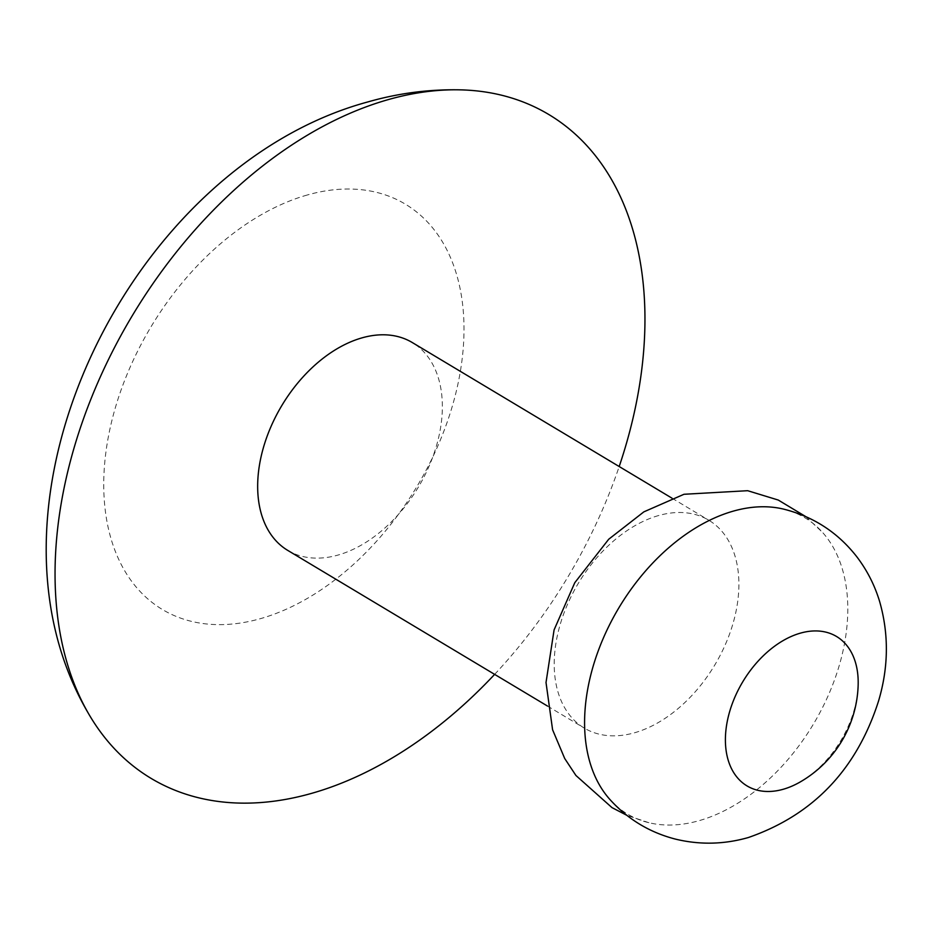<?xml version="1.0" encoding="UTF-8"?>
<svg xmlns="http://www.w3.org/2000/svg" width="933" height="933" viewBox="0 0 933 933"><rect width="100%" height="100%" fill="white"/><g stroke="black" fill="none" stroke-linecap="round" stroke-linejoin="round"><path stroke-width="0.7" stroke-dasharray="4.67 3.5" d="M287.737 550.388A121.15 79.515 120.9 0 0 338.014 555.065A121.15 79.515 120.9 0 0 433.763 454.254A121.15 79.515 120.9 0 0 412.281 342.539M658.535 515.564A121.15 79.515 120.9 0 0 562.797 616.375A121.15 79.515 120.9 0 0 584.28 728.09A121.15 79.515 120.9 0 0 634.557 732.767A121.15 79.515 120.9 0 0 730.306 631.956A121.15 79.515 120.9 0 0 708.823 520.252A121.15 79.515 120.9 0 0 658.535 515.564M609.646 799.196A172.652 113.325 120.9 0 0 648.89 822.708A172.652 113.325 120.9 0 0 699.109 820.667A172.652 113.325 120.9 0 0 829.309 693.056A172.652 113.325 120.9 0 0 822.731 532.603A172.652 113.325 120.9 0 0 783.498 509.091M800.292 781.912A87.096 57.17 120.9 0 0 857.637 692.508A87.096 57.17 120.9 0 0 858.15 685.358M494.63 674.372A386.962 253.974 120.9 0 0 619.185 466.535M307.26 195.009A236.306 155.088 120.9 0 0 105.254 457.555A236.306 155.088 120.9 0 0 260.482 618.649A236.306 155.088 120.9 0 0 462.488 356.103A236.306 155.088 120.9 0 0 307.26 195.009M547.484 706.048L584.28 728.09M648.89 822.708L626.696 815.244M805.68 516.555L822.731 532.603M672.04 498.199L708.823 520.252"/><path stroke-width="1.4" d="M619.185 466.535A386.962 253.974 120.9 0 0 461.205 89.871A386.962 253.974 120.9 0 0 388.303 99.598A386.962 253.974 120.9 0 0 108.52 359.415A386.962 253.974 120.9 0 0 87.994 712.684A386.962 253.974 120.9 0 0 311.715 793.33A386.962 253.974 120.9 0 0 494.63 674.372M672.04 498.199L412.281 342.539A121.15 79.515 120.9 0 0 361.992 337.863A121.15 79.515 120.9 0 0 266.255 438.673A121.15 79.515 120.9 0 0 287.737 550.388L547.484 706.048M733.28 511.132A172.652 113.325 120.9 0 0 603.068 638.755A172.652 113.325 120.9 0 0 609.646 799.196C627.536 819.081 649.426 832.376 675.317 839.082C699.727 844.995 724.078 844.47 748.383 837.519C813.214 814.987 856.576 769.562 878.489 701.219C888.613 667.363 888.974 634.043 879.562 601.284C874.606 584.979 866.967 570.075 856.669 556.581C837.706 532.37 813.319 516.544 783.498 509.091A172.652 113.325 120.9 0 0 733.28 511.132M725.956 729.909A87.096 57.17 120.9 0 0 783.184 789.283A87.096 57.17 120.9 0 0 800.292 781.912A115.867 115.867 0 0 0 858.15 685.358A87.096 57.17 120.9 0 0 800.421 633.134A87.096 57.17 120.9 0 0 725.956 729.909M87.994 712.684C-35.419 501.522 131.343 165.946 367.894 101.919C398.589 93.125 429.693 89.113 461.205 89.871M626.696 815.244L611.99 807.616L575.941 775.498L564.71 758.506L552.593 729.769L546.015 682.513L554.085 629.903L574.786 582.705L608.701 539.251L643.863 511.855L683.994 494.28L747.671 490.7L778.274 500.053L805.68 516.555"/></g></svg>
